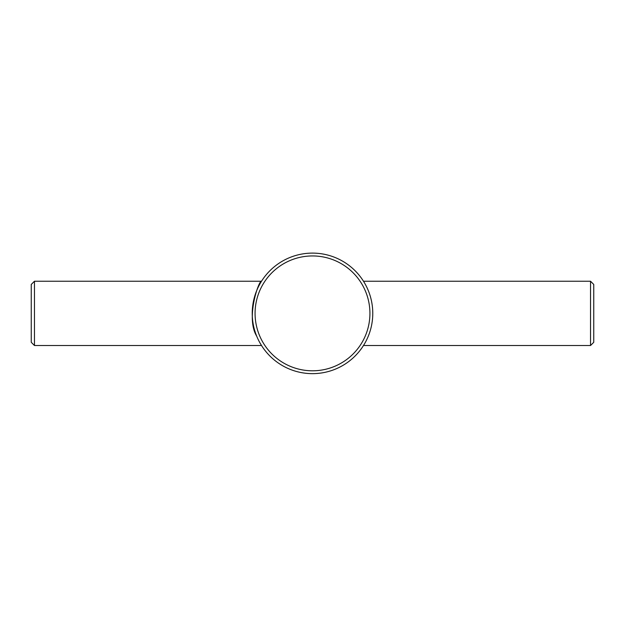 <?xml version="1.0" encoding="UTF-8"?>
<svg xmlns="http://www.w3.org/2000/svg" width="625" height="625" viewBox="0 0 625 625"><rect width="100%" height="100%" fill="white"/><g stroke="black" fill="none" stroke-linecap="round" stroke-linejoin="round"><path stroke-width="0.94" d="M256.711 336.172C245.398 317.93 259.109 279.602 261.516 281.234L34.461 281.234L34.461 345.516L261.516 345.516L260.047 343.047M34.461 345.516L31.25 342.305L31.25 284.445L34.461 281.234M312.5 253.109A60.266 60.266 0 0 1 364.695 343.508A60.266 60.266 0 0 1 260.305 343.508A60.266 60.266 0 0 1 312.5 253.109M312.5 255.945A57.43 57.43 0 0 1 362.234 342.086A57.43 57.43 0 0 1 262.766 342.086A57.43 57.43 0 0 1 312.5 255.945M590.539 345.516L590.539 281.234L593.75 284.445L593.75 342.305L590.539 345.516L363.484 345.516M590.539 281.234L363.484 281.234"/></g></svg>
